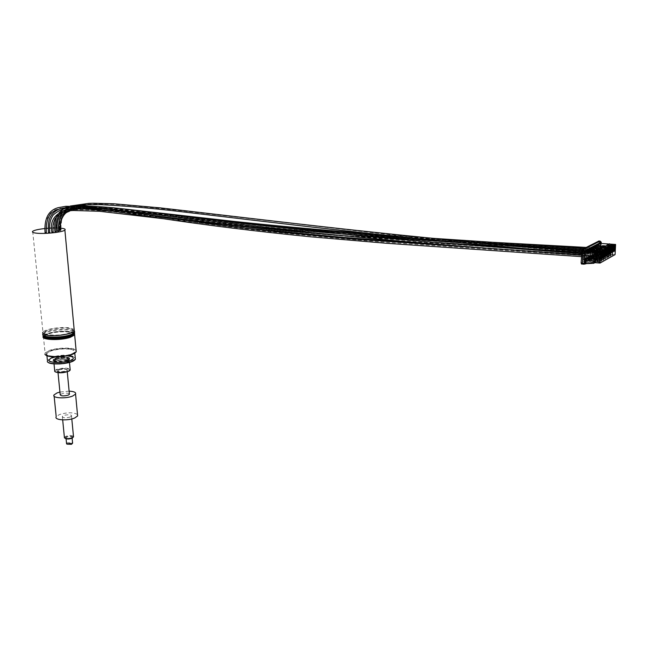 <?xml version="1.0" encoding="UTF-8"?>
<svg xmlns="http://www.w3.org/2000/svg" width="648" height="648" viewBox="0 0 648 648"><rect width="100%" height="100%" fill="white"/><g stroke="black" fill="none" stroke-linecap="round" stroke-linejoin="round"><path stroke-width="0.49" stroke-dasharray="3.24 2.43" d="M583.953 255.717L583.735 254.972L583.556 256.802L583.953 255.717L386.07 242.239C344.995 239.015 306.642 235.524 271.002 231.773C237.095 227.91 206.348 224.006 178.743 220.053L110.889 210.001C93.223 207.611 78.675 206.542 67.238 206.793L54.335 210.049L47.328 218.133L46.178 232.462L45.052 232.591M585.849 254.721L585.63 253.976L585.46 255.798L585.849 254.721M49.604 232.292L48.487 232.421M587.736 253.733L587.517 252.987L587.347 254.802L587.736 253.733L389.472 240.035L272.84 230.097L180.363 219.915L113.789 211.847C96.795 210.065 82.96 209.409 72.284 209.879C63.318 211.199 57.243 214.561 54.068 219.956L53.006 231.968L51.88 232.097M589.599 252.752L589.388 252.007L589.218 253.814L589.599 252.752C522.628 247.568 455.868 241.518 389.302 234.592L178.678 210.487C153.341 207.635 131.504 205.578 113.173 204.314C96.722 203.61 83.495 204.136 73.467 205.902C65.148 208.494 59.616 212.884 56.862 219.081L56.06 231.522L54.942 231.644M591.454 251.772L591.243 251.027L591.073 252.833L591.454 251.772L394.997 238.61L279.264 228.898L187.061 218.692L120.261 210.422C103.113 208.567 89.116 207.862 78.254 208.308C69.117 209.628 62.905 213.054 59.624 218.595L58.498 230.988L57.389 231.109M593.293 250.808L593.082 250.063L592.912 251.861L593.293 250.808L396.43 237.435L280.219 227.659L121.168 209.831C104.134 208.138 90.25 207.562 79.526 208.113C70.519 209.498 64.411 212.917 61.212 218.368L60.11 230.413L59 230.542M595.115 249.853L594.905 249.107L594.743 250.898L595.115 249.853L397.929 236.512L281.386 226.776L121.881 209.174C104.806 207.522 90.898 206.996 80.166 207.579C71.159 209.004 65.051 212.431 61.852 217.866L60.75 229.862L59.648 229.983L60.248 230.064M596.921 248.905L596.719 248.16L596.549 249.934L596.921 248.905M60.377 229.368L59.276 229.497L60.377 229.368M60.799 228.177L58.83 228.039M58.482 228.023L57.186 227.983M56.02 227.966L54.724 227.966M52.974 227.999L51.67 228.039M49.54 228.153L48.244 228.242M46.097 228.42L44.793 228.55M74.139 329.403L69.854 327.92C61.511 326.454 44.736 329.079 42.954 332.189L32.692 231.32M70.106 332.675C60.669 336.782 37.835 335.316 45.676 331.16C51.16 327.556 72.527 326.738 72.941 330.116C73.167 330.95 72.22 331.808 70.106 332.675M66.947 359.883C61.949 361.786 51.856 361.26 53.557 359.203C55.023 356.408 71.304 355.784 69.109 358.603L66.947 359.883M70.195 355.533C73.224 356.108 74.407 356.999 73.726 358.214L70.308 360.248C62.321 363.301 46.113 362.467 48.843 359.17L52.448 357.064C58.385 355.282 64.298 354.78 70.195 355.533M72.997 437.408C73.921 435.294 63.666 436.428 65.1 438.291M71.215 438.121L72.058 437.489C71.612 436.396 69.871 436.266 66.825 437.092L65.975 437.724C66.428 438.818 68.178 438.947 71.215 438.121M59.13 369.716C62.913 368.744 65.586 368.761 67.149 369.765L65.812 370.964C61.139 372.041 58.474 371.895 57.802 370.526L59.13 369.716M69.377 393.741C66.177 392.631 63.115 392.931 60.191 394.656M64.395 437.214C67.262 435.31 70.284 434.986 73.467 436.234M66.533 443.435L67.384 442.795L72.568 442.77M72.09 443.702C70.187 442.705 68.567 442.908 67.23 444.309M70.259 417.02C65.659 418.219 63.026 418.041 62.346 416.486C63.18 414.534 72.803 414.161 71.531 416.129L70.259 417.02M69.125 391.133L59.932 392.048M77.501 414.526C73.386 412.177 67.311 412.209 59.26 414.623L56.206 416.753M55.607 358.295C60.839 356.343 71.215 356.886 69.458 359.041L67.214 360.369C62.014 362.354 51.516 361.811 53.29 359.664L55.607 358.295M74.885 333.874C74.374 330.747 56.838 330.618 47.928 333.647L43.44 336.012M43.497 336.053L44.906 334.741L48.122 333.38C56.846 330.415 74.042 330.545 74.544 333.607M75.006 359.745C78.473 356.011 60.75 354.966 51.71 358.328C48.56 359.454 47.199 360.604 47.62 361.77L47.401 360.377L51.459 357.996C58.782 355.315 73.143 355.161 75.233 357.753M47.62 361.77L48.033 362.281M76.156 350.981C75.549 347.765 58.498 347.603 49.864 350.714C46.373 351.929 44.842 353.168 45.263 354.432L45.716 355.007M75.857 352.212L76.205 351.483M45.263 354.432L45.068 352.974L49.613 350.374C57.777 347.466 73.742 347.279 76.075 350.09M67.254 360.823L69.498 359.486L69.587 358.838C66.955 357.121 62.305 357.089 55.647 358.741L53.33 360.11C51.565 362.264 62.062 362.807 67.254 360.823M55.461 359C62.37 357.283 67.19 357.315 69.927 359.097C71.466 362.791 47.312 363.722 53.857 359.721L55.461 359M73.791 333.841C73.88 330.812 57.145 330.577 48.673 333.469C45.708 334.441 44.218 335.445 44.194 336.482M73.24 334.984L70.608 336.652C64.006 339.56 47.231 340.127 44.963 337.519M44.542 336.766L44.777 336.053L48.924 333.809C57.073 331.023 73.167 331.177 73.475 334.052M55.914 359.227C60.953 357.34 70.924 357.866 69.231 359.948L67.076 361.228C62.078 363.139 51.986 362.613 53.687 360.539L55.914 359.227M59.511 363.949C55.307 363.893 53.411 363.261 53.841 362.038L56.06 360.717C61.09 358.822 71.061 359.348 69.377 361.438L67.222 362.726L64.12 363.512M58.936 369.976C62.978 368.931 65.829 368.947 67.489 370.024C68.502 372.3 54.043 372.859 58.037 370.389L58.936 369.976M69.895 370.405C68.947 368.177 64.711 367.918 57.162 369.644L54.643 371.328L54.699 370.656L56.911 369.303C62.759 367.748 67.157 367.708 70.114 369.174M73.58 333.987C75.565 328.901 42.16 331.727 44.38 336.482L44.429 336.587M72.317 335.21L70.551 336.101C62.305 339.763 41.318 339.26 44.72 335.51C47.466 330.78 77.274 329.638 73.208 334.417M42.954 334.83L43.181 334.368C46.202 329.184 78.967 327.929 74.496 333.161M74.285 330.909C71.58 327.694 50.042 328.925 44.388 332.635L43.1 333.712L43.181 334.368M600.178 241.145L600.38 242.214L599.06 242.125L598.031 255.004L601.036 255.539L600.469 255.855L600.647 252.137L608.156 252.696L606.884 253.392L596.201 252.639L596.5 246.272L597.545 245.09L597.642 251.87L597.197 253.814L596.476 254.202L596.565 252.445L595.593 253.125L595.941 245.876L597.27 244.547L597.326 252.202L596.881 254.138L595.876 254.68L595.593 253.125M598.849 241.04L599.06 242.125M581.499 263.963L598.031 255.004M595.868 245.916L595.528 253.166L595.083 255.109L594.062 255.66L594.119 246.823L595.463 245.479L595.431 246.143L596.144 246.459L595.844 252.833L595.399 254.786L594.67 255.174L594.686 247.22L595.123 246.993L608.909 247.982L594.119 246.823M594.046 246.856L593.706 254.129L593.26 256.09L592.24 256.64L592.288 247.771L592.758 246.88L593.641 246.426L593.609 247.091L594.321 247.406L594.022 253.805L593.576 255.758L592.847 256.154L592.855 248.168L593.301 247.941L607.127 248.937L592.288 247.771M592.215 247.811L591.875 255.109L591.43 257.078L590.393 257.637L590.441 248.727L591.802 247.374L591.77 248.038L592.491 248.362L592.191 254.786L591.745 256.746L591.008 257.143L591.008 249.132L591.454 248.897L605.329 249.909L590.441 248.727M590.369 248.767L590.028 256.098L589.575 258.074L588.538 258.633L588.578 249.699L589.947 248.33L589.915 249.002L590.644 249.326L590.344 255.766L589.891 257.742L589.154 258.147L589.154 250.096L589.599 249.869L603.515 250.881L588.578 249.699M588.497 249.739L588.165 257.094L587.712 259.079L586.667 259.646L586.699 250.671L587.177 249.764L588.084 249.302L588.052 249.966L588.781 250.29L588.481 256.762L588.028 258.746L587.282 259.151L587.274 251.076L587.728 250.841L601.692 251.87L586.699 250.671M586.618 250.711L586.294 258.098L585.832 260.091L584.771 260.658L584.804 251.659L586.197 250.274L586.165 250.946L586.894 251.27L586.61 257.766L586.148 259.759L585.395 260.164L585.379 252.056L585.841 251.821L599.846 252.866L584.804 251.659M584.723 251.691L584.399 259.111L583.937 261.112L582.868 261.687L582.892 252.647L584.302 251.254L584.269 251.934L585.006 252.258L584.715 258.779L584.253 260.779L583.492 261.193L583.475 253.052L597.991 253.87L583.937 252.817L584.577 251.821L601.32 253.085M597.326 252.202L600.647 252.137M597.667 244.976L597.942 245.527L611.242 246.718L597.513 245.746L597.237 245.203M597.27 244.547L597.545 245.09L613.956 246.248L613.429 246.532L613.211 250.736L613.737 250.444L613.956 246.248M596.403 244.993L613.397 246.548L613.178 250.752L613.64 251.562M596.371 245.657L610.675 247.026L595.941 245.876M595.958 252.931L596.565 252.445L604.503 253.036L605.208 252.647L596.97 252.388M595.876 254.68L596.476 254.202L599.562 254.429L605.208 252.647M596.881 254.138L600.275 254.04M604.503 253.036L599.562 254.429M615.074 254.615L609.468 254.51L609.557 252.752L600.72 252.096L610.043 252.485L609.557 252.752L609.881 246.37M609.468 254.51L612.603 255.012L612.044 255.328L607.702 255.49L607.792 253.724L598.922 253.06L608.148 253.53L608.472 247.123M595.431 246.143L595.706 246.686L608.116 247.317L608.059 255.296M595.528 253.166L598.922 253.06L598.671 256.835L605.937 256.503L606.018 254.704L597.116 254.04L606.374 254.51L606.69 248.079M593.609 247.091L593.884 247.633L606.334 248.273L605.929 256.478L609.08 256.989L604.495 257.272L604.584 255.498L595.666 254.818L595.05 258.819L597.496 259.006L596.176 259.726L598.671 259.03L601.052 259.216L601.498 256.349L593.9 255.766L593.73 259.54L593.212 259.824L595.666 260.01L594.338 260.739L596.84 260.042L599.23 260.229L599.675 257.345L592.053 256.762L591.883 260.553L591.357 260.836L593.819 261.031L592.483 261.76L594.994 261.063L597.391 261.249L597.837 258.358L590.19 257.766L590.02 261.565L589.494 261.857L591.964 262.051L590.611 262.796L593.131 262.092L595.536 262.286L595.982 259.378L588.311 258.779L588.141 262.594L587.606 262.886L590.085 263.08L588.732 263.833M604.495 257.272L604.22 255.693L591.875 255.109M604.552 250.015L604.584 255.498L604.9 249.043M604.13 257.475L607.298 257.985L606.722 258.309L602.324 258.471L602.413 256.689L593.463 256.009L602.778 256.486L603.094 250.006M602.721 251.003L602.689 258.277M602.324 258.471L605.499 258.998L600.502 259.484L600.591 257.693L591.608 257.005L600.955 257.491L601.271 250.987M601.287 253.109L600.769 253.392L600.866 259.281M600.502 259.484L603.685 260.01L603.102 260.342L598.663 260.504L598.752 258.706L589.745 258.009L599.125 258.503L599.432 251.975M586.165 250.946L586.448 251.505L599.068 252.169L599.035 260.302M598.663 260.504L601.854 261.039L601.263 261.371L596.816 261.533L596.897 259.726L587.858 259.022L597.27 259.524L597.586 252.971M596.816 261.533L598.185 261.93L598.582 253.546L597.213 253.166L597.189 261.33M594.88 260.844L585.808 260.132M609.954 254.235L610.043 252.485M594.791 262.659L595.318 262.367L595.715 253.976M610.821 254.875L611.242 246.718M610.262 255.191L610.675 247.026M607.702 255.49L610.845 255.992L610.286 256.308L606.285 256.276M598.185 261.93L600.008 262.076L599.416 262.408L595.318 262.367M582.892 252.647L583.937 252.817L583.354 252.404M598.582 253.546L584.545 252.493L597.213 253.166M600.769 253.392L583.378 251.732M599.416 262.408L599.643 257.645L601.077 257.426M597.586 262.262L597.991 253.87M600.866 251.999L600.591 257.693L600.907 251.181L588.327 250.525L588.052 249.966M601.117 257.402L601.36 253.068M601.028 258.552L600.591 257.693M600.008 262.076L600.234 257.313L601.15 257.386M600.234 257.313L599.643 257.645M584.302 251.254L584.269 251.934M582.568 260.091L583.184 259.597L586.4 260.172M582.949 259.889L583.573 259.386L591.689 260.026L592.442 259.613L584.018 259.313M582.868 261.687L583.492 261.193L586.643 261.436L592.442 259.613M583.937 261.112L587.396 261.031M584.399 259.111L587.858 259.022L587.606 262.886M590.085 263.08L592.612 262.383L595.018 262.57L595.463 259.662L594.111 260.407L586.416 259.799M595.463 259.662L587.785 259.062M591.689 260.026L586.643 261.436M601.036 255.539L601.214 251.829M599.36 252.833L599.173 256.559L598.671 256.835M593.706 254.129L597.116 254.04L596.865 257.823L599.303 258.009L597.999 258.73L600.494 258.034L602.867 258.212L603.312 255.353L595.739 254.786L595.561 258.536L595.05 258.819M603.58 256.325L602.292 257.037L604.657 257.216L605.937 256.503L606.39 253.668L605.102 254.372L597.553 253.805L597.375 257.548L596.865 257.823M597.553 253.805L594.386 253.611L593.779 254.097M595.739 254.786L592.564 254.583L591.948 255.077M590.028 256.098L593.463 256.009L593.212 259.824M593.9 255.766L590.717 255.571L590.101 256.057M588.165 257.094L591.608 257.005L591.357 260.836M592.053 256.762L588.862 256.567L588.246 257.054M586.294 258.098L589.745 258.009L589.494 261.857M590.19 257.766L586.983 257.564L586.367 258.058M588.311 258.779L585.095 258.576L584.472 259.07M600.469 255.855L607.711 255.523L608.156 252.696M602.891 256.041L601.603 256.746L604.082 256.049L606.439 256.227L606.884 253.392M599.173 256.559L601.603 256.746M601.101 257.021L599.813 257.734L602.292 257.037M597.375 257.548L599.813 257.734M595.561 258.536L597.999 258.73M593.73 259.54L596.176 259.726M591.883 260.553L594.338 260.739M590.02 261.565L592.483 261.76M588.141 262.594L590.611 262.796M584.537 258.269L584.982 258.309M600.736 243.446L600.558 247.172L614.288 248.152L614.15 250.792L600.429 249.796L600.161 255.474M600.429 249.796L600.988 246.945L600.558 247.172M601.223 243.478L600.655 255.207L599.829 253.571L600.38 242.214L600.996 242.295M608.901 244.013L610.197 244.102M612.603 245.138L607.694 244.798L606.415 245.471M595.455 251.286L596.8 250.574L601.806 250.938M584.99 258.026L599.084 259.119M600.858 249.569L614.15 250.792M600.988 246.945L612.392 247.763L612.255 250.395M612.392 247.763L614.288 248.152M613.494 245.203L613.397 246.548M612.044 255.328L612.279 250.687L613.178 250.752M612.603 255.012L612.846 250.379L612.279 250.687M612.846 250.379L613.737 250.444M611.736 246.151L611.42 251.724L611.979 251.416L612.198 247.196L611.672 247.487L611.882 252.534M611.639 247.504L595.156 246.329L612.198 247.196M610.286 256.308L610.521 251.659L611.42 251.724M608.496 256.179L608.909 247.982M594.556 246.596L595.123 246.993L595.156 246.329L594.589 245.932M594.143 253.903L594.751 253.417L602.713 254.008L603.434 253.619L595.164 253.352M594.062 255.66L594.67 255.174L597.756 255.409L603.434 253.619M595.083 255.109L598.485 255.012M595.463 245.479L595.706 246.686L609.476 247.674L609.063 255.863M610.845 255.992L611.088 251.351L611.979 251.416M608.116 247.317L609.476 247.674M606.39 253.668L598.849 253.101M602.713 254.008L597.756 255.409M604.657 257.216L605.102 254.372M611.088 251.351L610.521 251.659M609.962 247.107L609.647 252.704L610.214 252.388L610.432 248.152L609.898 248.443L610.108 253.522M609.865 248.468L593.325 247.277L610.432 248.152M608.513 257.305L608.747 252.631L609.647 252.704M606.714 257.167L607.127 248.937M592.726 247.544L593.301 247.941L592.758 246.88M592.321 254.875L592.928 254.389L600.915 254.996L601.636 254.599L593.341 254.332M592.24 256.64L592.847 256.154L595.941 256.389L601.636 254.599M593.26 256.09L596.67 256.001M593.641 246.426L593.884 247.633L607.702 248.63L607.289 256.851M609.08 256.989L609.314 252.323L610.214 252.388M606.334 248.273L607.702 248.63M599.303 258.009L601.79 257.313L604.155 257.499L604.6 254.64L603.312 255.353M604.6 254.64L597.043 254.073M600.915 254.996L595.941 256.389M601.79 257.313L600.494 258.034M604.155 257.499L602.867 258.212M609.314 252.323L608.747 252.631M608.18 248.071L607.856 253.684L608.432 253.368L608.65 249.124L608.108 249.415L608.326 254.51M608.075 249.431L591.486 248.233L608.65 249.124M606.722 258.309L606.957 253.619L607.856 253.684M604.924 258.171L605.329 249.909M590.887 248.5L591.454 248.897L591.486 248.233L590.911 247.836M590.474 255.863L591.089 255.377L599.1 255.984L599.829 255.587L591.511 255.312M590.393 257.637L591.008 257.143L594.111 257.386L599.829 255.587M591.43 257.078L594.848 256.989M591.802 247.374L592.045 248.589L605.904 249.593L592.045 248.589L591.77 248.038M605.499 257.847L605.904 249.593M607.298 257.985L607.532 253.303L608.432 253.368M597.496 259.006L599.983 258.309L602.356 258.495L602.802 255.628L601.498 256.349M602.802 255.628L595.22 255.061M599.1 255.984L594.111 257.386M603.102 260.342L603.329 255.612L604.236 255.685L604.544 249.237M599.983 258.309L598.671 259.03M602.356 258.495L601.052 259.216M607.532 253.303L606.957 253.619M606.52 255.506L606.091 254.664L606.577 254.397M606.374 249.043L606.058 254.68L606.269 250.411L589.631 249.196L606.812 250.112M606.787 250.128L606.269 250.411M604.916 259.322L605.151 254.615L606.058 254.68M603.11 259.176L603.515 250.881M589.024 249.464L589.599 249.869L589.631 249.196L589.056 248.791M588.619 256.859L589.235 256.365L597.27 256.981L598.007 256.584L589.656 256.3M588.538 258.633L589.154 258.147L592.272 258.382L598.007 256.584M589.575 258.074L593.009 257.985M589.947 248.33L590.198 249.553L604.098 250.574L590.198 249.553L589.915 249.002M603.693 258.852L604.098 250.574M605.499 258.998L605.726 254.291L606.577 254.356M606.601 254.356L606.852 250.096M595.666 260.01L598.161 259.313L600.542 259.5L600.996 256.624L599.675 257.345M600.996 256.624L593.39 256.049M597.27 256.981L592.272 258.382M601.263 261.371L601.498 256.624L602.405 256.689L602.729 250.209M598.161 259.313L596.84 260.042M600.542 259.5L599.23 260.229M605.726 254.291L605.151 254.615M604.706 256.511L604.276 255.66L604.762 255.393M604.454 251.392L587.76 250.169L605.038 251.076L604.487 251.375L604.236 255.685M601.287 260.196L601.692 251.87M587.153 250.436L587.728 250.841L587.76 250.169L587.177 249.764M586.74 257.855L587.363 257.361L595.423 257.985L596.168 257.588L587.793 257.296M586.667 259.646L587.282 259.151L590.409 259.394L596.168 257.588M587.712 259.079L591.154 258.989M588.084 249.302L588.327 250.525L602.275 251.554L601.87 259.872M603.685 260.01L603.912 255.296L604.762 255.353M604.787 255.361L605.038 251.076M600.907 251.181L602.275 251.554M593.819 261.031L596.33 260.326L598.72 260.512L599.165 257.629L597.837 258.358M599.165 257.629L591.535 257.045M595.423 257.985L590.409 259.394M596.33 260.326L594.994 261.063M598.72 260.512L597.391 261.249M603.912 255.296L603.329 255.612M602.875 257.523L602.446 256.673L602.932 256.406M603.142 252.104L602.656 252.372L602.405 256.689M602.616 252.388L585.865 251.149L603.167 252.088M599.449 261.225L599.846 252.866M585.257 251.416L585.841 251.821L585.29 250.744M584.852 258.868L585.476 258.374L593.568 259.006L594.313 258.593L585.914 258.301M584.771 260.658L585.395 260.164L588.53 260.415L594.313 258.593M585.832 260.091L589.283 260.002M586.197 250.274L586.448 251.505L600.437 252.542L600.032 260.893M601.854 261.039L602.081 256.3L602.932 256.365M602.956 256.365L603.207 252.072M599.068 252.169L600.437 252.542M591.964 262.051L594.475 261.346L596.873 261.541L597.318 258.641L595.982 259.378M597.318 258.641L589.664 258.05M593.568 259.006L588.53 260.415M594.475 261.346L593.131 262.092M596.873 261.541L595.536 262.286M602.081 256.3L601.498 256.624M609.306 243.802L607.694 244.798M598.444 249.553L596.8 250.574M592.612 262.383L591.251 263.129M607.711 255.523L606.439 256.227M605.354 255.344L604.082 256.049M52.642 357.332C46.308 360.725 49.208 362.345 61.325 362.2C73.41 360.248 76.318 358.125 70.041 355.833C64.265 355.088 58.466 355.59 52.642 357.332M70.357 360.782C62.378 363.844 46.17 363.01 48.9 359.705L52.496 357.599C58.433 355.817 64.355 355.307 70.243 356.068C73.281 356.643 74.455 357.534 73.783 358.749L70.357 360.782M70.835 349.126C78.149 351.726 74.771 354.148 60.701 356.384C46.591 356.562 43.238 354.715 50.633 350.843C57.397 348.859 64.136 348.292 70.835 349.126M70.737 349.312C74.164 349.944 75.492 350.933 74.723 352.277L70.875 354.513C61.884 357.907 43.602 356.999 46.688 353.354L50.755 351.014C57.453 349.053 64.112 348.486 70.737 349.312M70.146 356.254C76.472 358.571 73.548 360.709 61.366 362.678C49.159 362.823 46.243 361.187 52.626 357.769C58.49 356.003 64.33 355.501 70.146 356.254M56.506 360.798C49.588 363.074 60.377 365.051 66.768 362.645C73.564 360.345 62.832 358.441 56.506 360.798M66.647 362.475C59.616 364.063 55.607 363.86 54.602 361.851L56.603 360.669C63.617 359.089 67.611 359.308 68.591 361.317L66.647 362.475M56.36 359.308C62.686 356.967 73.418 358.854 66.623 361.147C60.224 363.544 49.434 361.576 56.36 359.308M56.481 359.478L54.481 360.661C55.485 362.661 59.503 362.864 66.525 361.276L68.469 360.118C67.497 358.125 63.504 357.907 56.481 359.478M598.517 253.465L599.829 253.571M583.735 254.972L581.442 254.802M583.556 256.802L581.361 256.632M585.63 253.976L581.491 253.668M74.593 205.991L60.839 208.405M585.46 255.798L497.405 249.116M98.277 207.838C89.173 207.158 81.284 206.996 74.601 207.344M587.517 252.987L581.54 252.542M450.166 243.672L338.264 235.378M163.936 217.347L114.437 211.378M587.347 254.802L449.299 245.309M241.526 227.821L163.304 218.7M589.388 252.007L581.588 251.416M70.3 206.024L63.52 208.988M59.098 212.746L56.903 216.092M589.218 253.814L525.471 248.654M76.966 205.878L68.939 207.903M62.824 211.078L59.94 213.808M591.243 251.035L585.622 250.622M584.966 250.574L581.702 250.339M511.037 245.649L450.287 241.761M325.361 232.502C265.186 227.246 210.511 221.389 161.328 214.917M140.324 212.277L102.23 208.121L80.255 207.546M67.692 209.855L63.002 212.439M591.073 252.833L510.494 247.35M432.986 242.271L323.595 233.912M135.351 213.062L97.662 209.15M79.404 208.94L68.016 211.167M593.082 250.063L587.485 249.658M586.821 249.61L582.503 249.302M467.467 241.696L410.873 237.824M218.813 220.685L130.532 210.308L102.449 207.635L79.364 207.498M76.083 207.919C68.396 209.458 68.259 210.09 65.707 211.442L60.515 217.339M592.912 251.861L437.044 241.315C375.119 237.03 310.133 231.733 255.174 226.071L142.795 213.119C124.797 210.965 109.05 209.458 95.548 208.599C85.188 208.275 76.602 209.037 69.782 210.892M594.905 249.107L589.324 248.711M588.668 248.662L584.366 248.354M431.56 238.237L377.517 234.333M116.154 208.073C101.777 206.477 82.223 206.032 76.739 207.392M70.308 209.004C59.527 213.378 59.065 221.171 59.648 229.983M594.743 250.898C451.413 241.194 337.843 234.155 240.546 223.56L105.349 208.526L86.581 207.903L75.241 209.021L65.723 213.03M596.719 248.16L591.146 247.763M590.49 247.722L586.181 247.423M491.945 242.247L427.032 239.055C379.226 236.52 334.141 233.564 291.778 230.186L209.523 221.786L100.213 207.417C89.23 206.388 80.336 206.388 73.532 207.417M65.902 210.219C62.759 212.188 60.71 215.104 59.746 218.975M59.438 220.466L59.276 229.497M596.549 249.942L336.466 235.2M334.068 235.03L280.082 230.664L231.927 225.836L168.504 217.906M156.087 216.181L114.575 210.398C99.76 208.211 86.832 207.538 75.784 208.389C64.751 209.223 59.673 216.238 60.556 229.449M73.726 358.214C71.434 359.389 75.889 360.223 58.887 362.354C44.971 361.616 49.937 360.353 48.843 359.17L48.916 360.928C49.191 362.216 53.622 362.775 62.2 362.596C75.573 360.199 71.474 360.005 73.783 358.749L73.726 358.214M67.27 371.839L67.109 370.17M58.02 372.721L57.802 370.526M65.035 438.242L64.436 437.821M72.122 438.153L72.058 437.489M66.08 438.809L65.975 437.724M71.798 418.932L71.531 416.129M62.678 419.888L62.346 416.486M54.14 396.236L54.011 394.932M74.795 352.998L74.723 352.277C74.075 353.962 68.534 355.388 58.109 356.538C48.657 356.149 44.85 355.088 46.688 353.354L46.923 355.695M43.359 336.118L45.068 352.974M53.29 359.664L53.33 360.11M69.458 359.041L69.498 359.486M53.557 359.203L53.687 360.539M69.109 358.603L69.231 359.948M54.602 361.851C55.453 361.681 53.168 361.317 60.928 359.867C71.588 359.721 68.145 361.195 68.591 361.317L68.469 360.118L66.574 361.155C63.423 362.58 54.578 362.37 54.715 361.503L54.481 360.661L54.602 361.851M53.841 362.038L54.027 363.893M69.377 361.438L69.474 362.435M44.38 336.482L42.979 335.405M45.676 331.16L44.388 332.635M72.941 330.116L74.196 331.104M44.777 336.053L44.72 335.51"/><path stroke-width="0.97" d="M581.442 254.802L354.642 239.112L282.496 232.405L223.69 225.617L117.952 210.479L88.015 206.753L65.902 206.291L58.312 207.635C48.527 210.227 44.105 218.546 45.052 232.591L46.178 232.462M60.839 208.405C48.138 213.459 47.822 222.377 48.487 232.421L49.604 232.292M114.437 211.378L88.25 209.134C75.411 208.688 69.101 209.304 64.103 210.673C53.881 214.82 49.815 221.964 51.88 232.097L53.006 231.968M56.903 216.092C54.894 220.644 54.238 225.828 54.942 231.644L56.06 231.522M63.002 212.439C58.174 216.707 56.303 222.928 57.389 231.109L58.498 230.988M60.515 217.339C58.911 221.251 58.409 225.65 59 230.542L60.11 230.413M60.248 230.064L60.75 229.862M57.186 227.983L56.02 227.966M54.724 227.966L52.974 227.999M51.67 228.039L49.54 228.153M48.244 228.242L46.097 228.42M44.793 228.55C38.313 229.279 34.279 230.202 32.692 231.32C31.784 232.211 33.21 232.851 36.968 233.223C45.449 234.106 63.018 232.106 64.881 230.081C65.796 229.19 64.436 228.558 60.799 228.177M42.954 332.189C42.128 333.534 43.554 334.538 47.231 335.194C55.55 336.725 72.576 334.044 74.293 330.982L74.139 329.403M65.035 438.242L65.1 438.291C66.614 439.231 68.874 439.231 71.879 438.275L72.997 437.408M58.02 372.721L60.191 394.656C60.863 396.131 63.512 396.293 68.145 395.15L69.425 394.308L69.377 393.741M73.467 436.234L73.524 436.865L72.268 437.805C68.793 438.907 66.185 438.907 64.436 437.821L62.678 419.888M72.568 442.77L71.774 443.831L66.574 443.848L66.08 438.809M66.971 444.131L71.385 444.301L72.09 443.702M59.932 392.048L57.097 392.907L54.011 394.932C51.678 398.115 65.715 398.982 72.617 396.058L75.565 394.106C76.189 392.413 74.034 391.424 69.125 391.133M54.14 396.236L56.206 416.753C53.906 420.115 67.87 421.07 74.706 417.992L77.63 415.927L77.501 414.526M43.44 336.012L43.359 336.118C39.884 339.957 60.313 340.872 70.365 337.276L74.658 334.919L74.544 333.607C76.99 338.718 40.306 341.642 43.497 336.053M75.233 357.753L75.379 359.3L71.547 361.584C63.893 364.516 48.106 364.451 47.272 361.503M48.033 362.281C50.706 365.18 68.688 364.111 73.751 360.766L75.006 359.745M45.716 355.007C48.649 358.19 68.923 356.991 74.504 353.306L75.857 352.212M76.205 351.483L76.156 350.981M76.075 350.09L76.229 351.783L71.969 354.262C63.407 357.469 45.725 357.396 44.915 354.164M44.194 336.482L44.25 336.741C45.085 338.199 48.495 338.961 54.473 339.009C62.313 338.799 68.259 337.681 72.301 335.664L73.791 333.841M44.963 337.519L44.542 336.766M73.475 334.052L73.24 334.984M64.12 363.512L59.511 363.949M70.114 369.174L70.195 370.065L68.048 371.377C61.738 373.021 57.275 373.005 54.643 371.328M55.161 371.822C59.073 373.337 63.739 373.078 69.142 371.045L69.895 370.405M44.429 336.587C45.303 339.584 63.569 339.26 70.681 336.118L73.58 333.987M73.256 334.959L73.208 334.417L72.317 335.21M43.1 333.712C39.415 337.802 62.483 338.329 71.523 334.336L74.431 332.497L74.496 333.161L71.588 335C63.731 338.483 43.465 338.75 42.979 335.405L42.954 334.83M74.431 332.497L74.285 330.909M583.905 264.157L581.426 263.987L581.094 262.861L582.123 249.496L598.849 241.04M586.4 260.172L586.246 263.631L584.196 264.181L584.78 251.06L583.484 249.593L582.957 251.197L584.78 251.06L601.271 242.53L600.178 241.145M610.197 244.102L615.6 244.474L615.074 254.615L600.048 263.072L594.791 262.659L594.88 260.844L585.808 260.132L585.638 263.963M615.6 244.474L614.871 244.871L614.547 251.06L613.64 251.562L613.964 245.365L613.121 245.819L612.797 252.031L611.882 252.534L612.198 246.313L611.356 246.767L611.032 253.004L610.108 253.522L610.424 247.269L609.574 247.73L609.258 253.992L608.326 254.51L608.642 248.233L607.775 248.694L607.46 254.988L606.52 255.506L606.836 249.205L605.969 249.674L605.653 255.984L604.706 256.511L605.021 250.185L604.139 250.663L603.831 256.997L602.875 257.523L603.183 251.173L601.393 251.724L601.287 253.109M601.32 253.085L601.117 257.402L601.984 258.017L602.3 251.651M601.393 251.724L600.866 251.999L601.336 252.177L601.028 258.552L601.984 258.017M601.336 252.177L600.55 252.599L600.048 263.072M586.246 263.631L593.665 263.323L594.054 260.779M598.76 241.016L600.072 241.105L601.239 242.166L584.747 250.687L584.196 264.181L582.447 262.975L581.094 262.861M584.982 258.309L584.731 263.89M584.658 255.555L584.537 258.269L596.257 259.184L599.084 259.119L599.222 256.389L584.658 255.555L599.222 256.389M600.55 252.599L585.282 251.465L585.112 255.312M585.282 251.465L600.736 243.446L608.901 244.013M603.183 251.173L602.721 251.003L603.231 250.727L602.956 256.389L603.831 256.997M604.139 250.663L603.231 250.727M605.021 250.185L604.552 250.015L605.062 249.747L604.787 255.377L605.653 255.984M605.969 249.674L605.062 249.747M606.836 249.205L606.374 249.043L606.876 248.767L606.601 254.381L607.46 254.988M607.775 248.694L606.876 248.767M608.642 248.233L608.18 248.071L608.683 247.795L608.399 253.392L609.258 253.992M609.574 247.73L608.683 247.795M610.424 247.269L609.962 247.107L610.465 246.839L610.181 252.404L611.032 253.004M611.356 246.767L610.465 246.839M612.198 246.313L611.736 246.151L612.23 245.884L611.947 251.432L612.797 252.031M613.121 245.819L612.23 245.884M613.964 245.365L613.494 245.203L613.988 244.936L613.705 250.468L614.547 251.06M614.871 244.871L613.988 244.936M609.533 243.81L612.603 245.138L611.339 245.819L606.415 245.471L608.035 244.474M600.477 251.659L595.455 251.286L598.444 249.553L601.806 250.938L600.477 251.659L597.108 250.266M596.387 256.454L596.257 259.184M611.339 245.819L608.253 244.49M597.335 250.282L598.671 249.569M594.856 262.659L593.665 263.323M582.123 249.496L583.484 249.593L600.016 241.121L598.695 241.032M582.447 262.975L582.957 251.197L581.604 251.1M600.996 242.295L601.223 243.478M581.361 256.632L386.799 243.3L310.773 236.812C255.523 231.296 204.719 225.01 158.355 217.963L113.586 211.256L87.537 208.081L68.469 207.457C61.115 208.057 55.226 209.984 50.795 213.224C47.28 218.23 45.797 224.662 46.356 232.543M581.491 253.668L435.553 242.482L365.245 236.342L231.781 222.248L118.989 208.381C103.38 206.672 88.582 205.87 74.593 205.991M497.405 249.116L401.558 241.259L309.874 232.502L98.277 207.838M74.601 207.344C66.096 207.239 58.944 209.814 53.144 215.071C50.034 219.534 48.916 225.302 49.783 232.373M581.54 252.542L450.166 243.672M338.264 235.378L240.465 226.201L163.936 217.347M449.299 245.309L343.707 237.427L241.526 227.821M163.304 218.7L99.492 211.272L73.694 210.495C63.545 210.592 50.925 214.885 53.177 232.049M581.588 251.416C403.38 237.67 270.824 220.433 159.862 207.838L114.097 203.796L93.515 203.245L88.727 203.375L70.3 206.024M63.52 208.988L59.098 212.746M525.471 248.654C383.883 236.382 272.338 222.402 177.066 211.183C150.287 208.057 124.602 205.878 100.019 204.622L88.614 204.744L76.966 205.878M68.939 207.903L62.824 211.078M59.94 213.808C56.514 218.57 55.283 224.5 56.238 231.595M585.622 250.622L584.966 250.574M581.702 250.339L511.037 245.649M450.287 241.761C405.664 238.861 364.022 235.775 325.361 232.502M161.328 214.917L140.324 212.277M80.255 207.546C74.86 207.862 70.672 208.632 67.692 209.855M510.494 247.35L432.986 242.271M323.595 233.912C253.554 227.561 190.804 220.612 135.351 213.062M97.662 209.15L79.404 208.94M68.016 211.167C60.88 213.646 57.761 220.28 58.676 231.061M587.485 249.658L586.821 249.61M582.503 249.302L467.467 241.696M410.873 237.824C342.403 232.996 275.505 227.084 218.813 220.685M79.364 207.498L76.083 207.919M69.782 210.892C62.451 213.516 59.284 220.053 60.288 230.494M589.324 248.711L588.668 248.662M584.366 248.354L431.56 238.237M377.517 234.333C325.191 230.356 276.915 225.998 232.705 221.26L116.154 208.073M76.739 207.392L70.308 209.004M65.723 213.03C61.341 217.534 59.738 223.163 60.928 229.943M591.146 247.763L590.49 247.722M586.181 247.423L491.945 242.247M73.532 207.417L65.902 210.219M59.746 218.975L59.438 220.466M336.466 235.2L334.068 235.03M168.504 217.906L156.087 216.181M74.293 330.982L64.881 230.081M69.425 394.308L67.27 371.839M72.39 438.008L72.86 437.497M72.608 443.2L72.122 438.153M71.693 444.139L72.155 443.637M73.524 436.865L71.798 418.932M77.63 415.927L75.565 394.106M46.923 355.695L47.401 360.377M74.795 352.998L75.379 359.3M74.658 334.919L76.229 351.783M54.027 363.893L54.699 370.656M69.474 362.435L70.195 370.065M72.139 335.413L73.167 334.247M74.196 331.104L74.666 331.468M584.042 264.198L581.426 263.987"/></g></svg>
